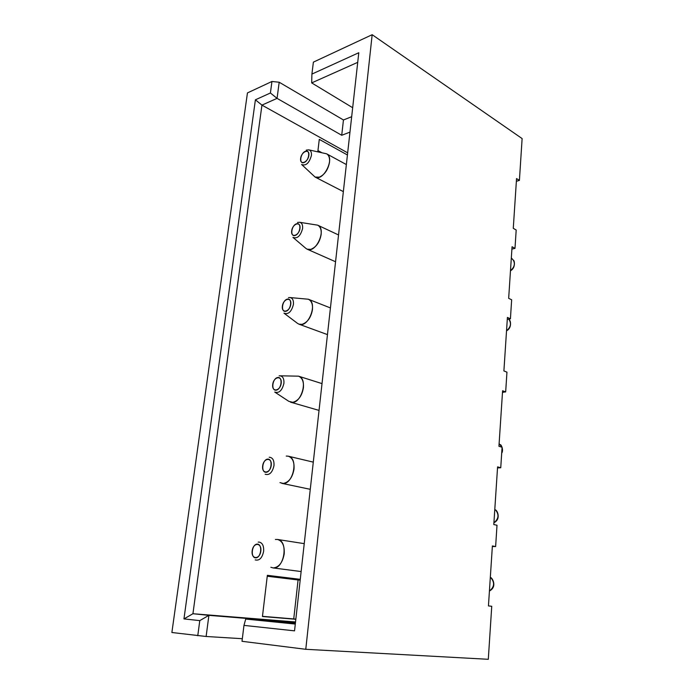 <?xml version="1.0" encoding="UTF-8"?>
<svg xmlns="http://www.w3.org/2000/svg" width="694" height="694" viewBox="0 0 694 694"><rect width="100%" height="100%" fill="white"/><g stroke="black" fill="none" stroke-linecap="round" stroke-linejoin="round"><path stroke-width="1.04" d="M488.298 659.3L491.742 606.296L488.446 605.914L492.384 545.944L495.629 546.551L497.008 525.245L493.798 524.56L497.589 466.871L500.747 467.765L502.074 447.257L498.943 446.285L502.595 390.748L505.674 391.91L506.95 372.158L503.896 370.934L507.409 317.427L510.42 318.824L511.651 299.791L508.667 298.325L512.059 246.743L514.991 248.374L516.189 230.009L513.274 228.326L516.544 178.566L519.407 180.405L522.122 138.583L372.166 34.7L305.776 649.298L488.298 659.3M516.362 181.281L519.407 180.405M511.903 249.085L514.991 248.374M507.288 319.37L510.42 318.824M502.491 392.266L505.674 391.91M497.52 467.921L500.747 467.765M492.35 546.499L495.629 546.551M321.617 152.576L317.947 150.581M262.471 616.333L293.736 618.935L298.082 579.967L267.242 576.237M347.668 152.845L261.942 105.115L192.932 613.73L208.903 615.344L206.118 636.485L171.878 632.503L247.446 92.918L271.944 81.476L279.188 82.23L277.062 98.366L341.717 135.278L349.967 132.12M206.118 636.485L242.327 638.706M372.166 34.7L313.384 62.139L311.91 74.085L358.789 52.735L294.542 630.855L243.967 625.389L242.006 641.299L305.776 649.298M351.685 116.705L343.452 119.975L279.188 82.23M295.826 619.282L262.445 616.515L267.355 575.326L300.268 579.334M295.523 621.971L192.932 613.73L183.953 618.909L255.401 99.815L270.408 92.987L271.944 81.476M317.809 151.76L319.283 139.373L347.434 154.979M197.764 635.747L199.785 620.618L183.953 618.909M270.408 92.987L277.062 98.366L261.942 105.115L255.401 99.815M357.722 62.339L311.684 82.898L352.682 107.717M295.471 622.44L208.903 615.344L199.785 620.618M295.297 624.053L245.728 619.057L295.41 623.004M286.639 621.564L286.553 622.301M300.181 580.08L298.082 579.967M295.844 619.135L293.736 618.935M341.717 135.278L343.452 119.975M311.91 74.085L311.684 82.898M245.728 619.057L243.967 625.389M329.511 162.24C328.123 169.622 324.74 174.602 319.344 177.17L315.085 177.057L301.595 164.469C305.933 166.152 309.203 163.159 311.415 155.499C311.684 152.264 310.817 150.381 308.795 149.852L326.614 153.816C328.93 155.239 329.893 158.041 329.511 162.24M326.622 153.816L346.367 164.565L326.614 153.816C335.376 157.842 323.3 182.088 315.093 177.057L343.357 191.622L315.085 177.057M321.14 234.555C319.726 242.18 316.291 247.116 310.834 249.354L307.121 249.181L305.802 248.322L292.929 237.357C297.301 238.996 300.519 236.047 302.601 228.508C302.888 224.847 301.864 222.765 299.53 222.271L317.678 225.16C320.402 226.652 321.556 229.783 321.14 234.555M312.447 309.697C310.99 317.583 307.503 322.458 301.994 324.35L298.932 324.159L297.44 323.317L283.976 313.159C288.348 314.712 291.506 311.797 293.432 304.414C293.727 300.25 292.53 297.952 289.849 297.535L308.318 299.227C311.511 300.762 312.89 304.258 312.447 309.697M303.408 387.842C301.907 395.996 298.368 400.82 292.799 402.32L288.843 401.349L274.72 392.058C279.057 393.481 282.12 390.592 283.907 383.392C284.193 378.646 282.805 376.122 279.743 375.801L298.498 376.165C302.237 377.727 303.877 381.622 303.408 387.842M286.258 456.062L288.21 456.184C292.547 457.719 294.473 462.048 294.004 469.17C292.452 477.611 288.86 482.365 283.23 483.449L279.977 482.608M275.405 539.49L277.453 539.455C282.423 540.921 284.67 545.727 284.202 553.881C282.605 562.617 278.962 567.302 273.271 567.935L270.842 567.276M317.687 225.168L338.542 234.962L317.678 225.16C327.065 228.82 316.022 253.891 307.13 249.189L335.566 261.751L307.121 249.181M308.327 299.227L330.431 307.936L308.318 299.227C318.32 302.411 308.518 328.436 298.941 324.167L327.464 334.612L298.932 324.159M298.498 376.165L322.016 383.608L298.507 376.174C309.09 378.751 300.762 405.869 290.508 402.156L319.04 410.406L290.5 402.156M288.218 456.184L313.289 462.135L288.21 456.184C299.322 458.031 292.686 486.355 281.807 483.336L310.27 489.322L281.799 483.336M277.461 539.455L304.232 543.645L277.453 539.455C288.99 540.444 284.21 570.095 272.794 567.892L301.127 571.552L272.785 567.892M305.412 151.301C310.66 149.236 309.272 160.678 304.033 162.561C298.819 164.521 300.216 153.209 305.412 151.301M511.322 257.925L513.343 260.215C515.304 263.92 514.349 267.39 510.489 270.617M300.623 158.458C301.448 151.379 309.75 148.195 308.856 155.369C308.006 162.552 299.687 165.597 300.623 158.458M296.538 223.789C301.838 222.08 300.398 233.973 295.106 235.492C289.832 237.105 291.289 225.35 296.538 223.789M508.537 319.153L509.205 319.83C511.487 323.76 510.593 327.386 506.542 330.717M287.307 299.14C292.66 297.804 291.168 310.183 285.815 311.311C280.497 312.534 282.016 300.32 287.307 299.14M506.212 383.53L505.874 388.727M503.297 392.179L502.465 392.709M289.667 297.526L288.496 297.648M277.713 377.519C283.117 376.599 281.564 389.473 276.16 390.175C270.79 390.982 272.36 378.282 277.713 377.519M499.116 443.648L502.022 447.24M502.066 447.396L501.719 452.757M279.543 375.81L279.109 375.853M267.719 459.107C273.184 458.63 271.562 472.05 266.106 472.293C260.684 472.649 262.323 459.411 267.719 459.107M495.646 510.038C499.264 514.705 498.691 518.939 493.911 522.747C501.25 519.173 497.225 510.376 495.646 510.038L494.787 509.448M269.185 457.268L269.315 457.251C272.707 457.528 274.26 460.313 273.974 465.622C272.352 472.614 269.411 475.485 265.143 474.236M257.318 544.105C262.826 544.122 261.144 558.106 255.635 557.855C250.152 557.707 251.861 543.923 257.318 544.105M490.701 577.555C494.9 582.474 494.475 586.951 489.426 590.993C497.346 586.907 492.488 578.041 490.701 577.555L490.328 577.33M258.185 542.127L258.957 542.066C262.384 542.665 263.946 545.753 263.633 551.322C262.167 558.071 259.356 560.934 255.21 559.902M291.68 230.894C292.53 223.529 300.918 220.909 299.99 228.369C299.114 235.83 290.708 238.302 291.68 230.894M282.389 306.167C283.273 298.515 291.74 296.503 290.777 304.25C289.866 312.014 281.374 313.87 282.389 306.167M272.716 384.467C273.644 376.495 282.198 375.142 281.2 383.209C280.237 391.286 271.666 392.474 272.716 384.467M262.653 465.96C263.616 457.658 272.256 457.016 271.215 465.414C270.218 473.837 261.56 474.288 262.653 465.96M252.174 550.854C253.18 542.196 261.898 542.326 260.814 551.088C259.773 559.867 251.028 559.529 252.174 550.854M308.795 149.852L306.262 150.095M513.343 260.215C514.497 259.99 515.946 267.962 510.48 270.755M299.53 222.271L297.535 222.453M509.205 319.83C510.394 319.639 512.406 327.932 506.533 330.812M506.23 383.357L505.839 389.247M503.48 392.153L502.456 392.769M500.365 444.654C501.207 444.507 503.809 450.085 501.684 453.234"/></g></svg>
